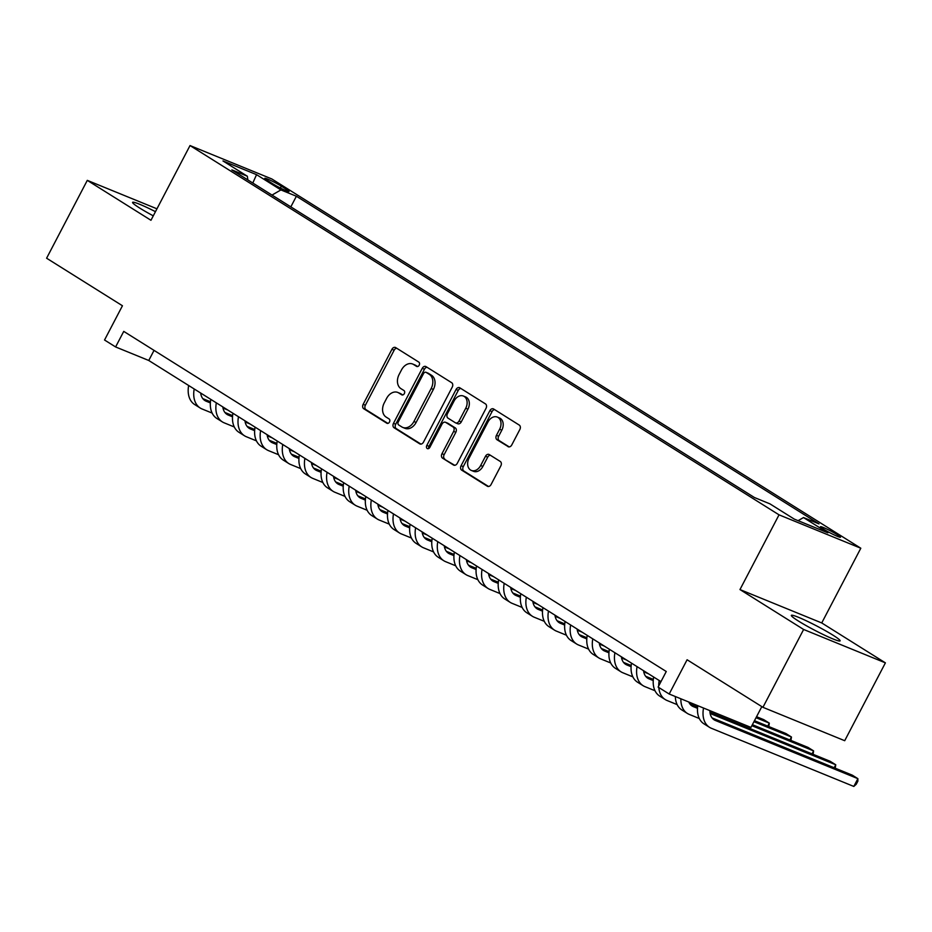 <?xml version="1.0" encoding="UTF-8"?>
<svg xmlns="http://www.w3.org/2000/svg" width="932" height="932" viewBox="0 0 932 932"><rect width="100%" height="100%" fill="white"/><g stroke="black" fill="none" stroke-linecap="round" stroke-linejoin="round"><path stroke-width="1.4" d="M419.202 365.181A2.423 1.782 -67.8 0 0 418.794 362.094L395.704 347.613A3.46 2.551 -67.8 0 0 395.413 347.461A3.46 2.551 -67.8 0 0 391.929 349.302L363.165 404.313A3.46 2.551 -67.8 0 0 363.748 408.74L386.838 423.221A2.423 1.782 -67.8 0 0 387.036 423.314A2.423 1.782 -67.8 0 0 389.483 422.033A2.423 1.782 -67.8 0 0 389.075 418.934L386.093 417.058A11.079 8.155 -67.8 0 1 384.24 402.927L386.64 398.337A11.079 8.155 -67.8 0 1 397.789 392.442A11.079 8.155 -67.8 0 1 398.71 392.92L401.704 394.795A2.423 1.782 -67.8 0 0 401.902 394.9A2.423 1.782 -67.8 0 0 404.337 393.607A2.423 1.782 -67.8 0 0 403.94 390.52L400.946 388.644A11.079 8.155 -67.8 0 1 399.106 374.501L401.506 369.911A11.079 8.155 -67.8 0 1 412.643 364.016A11.079 8.155 -67.8 0 1 413.575 364.494L416.557 366.369A2.423 1.782 -67.8 0 0 416.755 366.474A2.423 1.782 -67.8 0 0 419.202 365.181M832.963 635.158A27.506 2.365 27.6 0 0 806.891 621.062A27.506 2.365 27.6 0 0 791.35 615.376A27.506 2.365 27.6 0 0 798.491 621.085A27.506 2.365 27.6 0 0 824.575 635.181A27.506 2.365 27.6 0 0 840.105 640.867A27.506 2.365 27.6 0 0 832.963 635.158M155.458 211.669A27.506 2.365 27.6 0 0 132.589 202.372A27.506 2.365 27.6 0 0 139.73 208.069A27.506 2.365 27.6 0 0 153.279 215.84M837.565 534.863A11.289 0.967 27.6 0 0 826.87 529.073A11.289 0.967 27.6 0 0 820.498 526.743A11.289 0.967 27.6 0 0 823.422 529.085A11.289 0.967 27.6 0 0 834.117 534.875A11.289 0.967 27.6 0 0 840.489 537.205A11.289 0.967 27.6 0 0 837.565 534.863M507.998 446.626A3.46 2.551 -67.8 0 0 508.29 446.778A3.46 2.551 -67.8 0 0 511.773 444.937L519.846 429.501A3.46 2.551 -67.8 0 0 519.264 425.085L493.622 408.997A3.46 2.551 -67.8 0 0 493.331 408.857A3.46 2.551 -67.8 0 0 489.848 410.697L461.084 465.709A3.46 2.551 -67.8 0 0 461.666 470.124L487.308 486.201A3.46 2.551 -67.8 0 0 487.599 486.353A3.46 2.551 -67.8 0 0 491.082 484.512L500.834 465.872A3.46 2.551 -67.8 0 0 500.251 461.445L489.277 454.571A3.46 2.551 -67.8 0 0 488.985 454.42A3.46 2.551 -67.8 0 0 485.502 456.261L480.667 465.511A9.262 6.815 -67.8 0 1 471.359 470.439A9.262 6.815 -67.8 0 1 469.041 458.218L487.972 421.998A9.262 6.815 -67.8 0 1 497.292 417.07A9.262 6.815 -67.8 0 1 499.61 429.291L496.453 435.326A3.46 2.551 -67.8 0 0 497.024 439.741L508.604 446.871M156.949 208.815L87.293 180.365L46.6 258.211L122.441 305.754L104.535 340.005L115.603 346.949L123.746 331.384L666.264 671.506L658.12 687.082L669.188 694.014L750.959 727.403L761.828 706.619M803.629 629.473L885.4 662.862L821.733 622.949L739.973 589.56L803.629 629.473L762.935 707.318L687.094 659.763L669.188 694.014M739.973 589.56L779.036 514.837L190.023 145.555L271.795 178.944L860.807 548.226L779.036 514.837M87.293 180.365L150.961 220.278L190.023 145.555M452.241 387.118A3.46 2.551 -67.8 0 0 451.671 382.702L426.017 366.625A3.46 2.551 -67.8 0 0 425.738 366.474A3.46 2.551 -67.8 0 0 422.254 368.315L393.49 423.326A3.46 2.551 -67.8 0 0 394.061 427.741L419.715 443.83A3.46 2.551 -67.8 0 0 420.006 443.97A3.46 2.551 -67.8 0 0 423.489 442.129L452.241 387.118M459.825 387.817L485.467 403.894A3.46 2.551 -67.8 0 1 486.038 408.309L457.286 463.32A3.46 2.551 -67.8 0 1 453.802 465.161A3.46 2.551 -67.8 0 1 453.511 465.021L442.537 458.136A3.46 2.551 -67.8 0 1 441.966 453.721L453.628 431.4A3.46 2.551 -67.8 0 0 453.045 426.984L445.764 422.417A3.46 2.551 -67.8 0 0 445.473 422.278A3.46 2.551 -67.8 0 0 442.001 424.118L429.85 447.337A2.423 1.782 -67.8 0 1 427.415 448.63A2.423 1.782 -67.8 0 1 426.809 445.438L456.051 389.506A3.46 2.551 -67.8 0 1 459.534 387.665A3.46 2.551 -67.8 0 1 459.825 387.817M885.4 662.862L844.707 740.707L762.935 707.318M267.624 180.575L272.494 183.639A10.928 0.944 27.6 0 0 282.862 189.243A10.928 0.944 27.6 0 0 289.036 191.503A10.928 0.944 27.6 0 0 286.194 189.231L281.324 186.179A10.928 0.944 27.6 0 0 270.956 180.575A10.928 0.944 27.6 0 0 264.781 178.315A10.928 0.944 27.6 0 0 267.624 180.575M798.095 520.673L803.501 517.563L818.972 523.877L296.388 196.244L280.916 189.93L272.004 195.068M803.501 517.563L827.861 532.836L794.274 519.112L769.914 503.851L754.442 497.525L231.858 169.892L247.33 176.218L222.969 160.945L256.556 174.657L280.916 189.93M821.733 622.949L860.807 548.226M115.603 346.949L148.759 360.486L660.974 681.618M154.036 350.374L148.759 360.486M290.831 206.869L296.388 196.244M247.865 179.934L247.33 176.218M252.793 183.022L256.556 174.657M417.594 366.532L415.777 365.402A11.079 8.155 -67.8 0 0 414.857 364.925L412.643 364.016M397.789 392.442L399.991 393.351A11.079 8.155 -67.8 0 1 400.923 393.817L402.74 394.958M396.694 348.23A3.46 2.551 -67.8 0 0 394.143 350.211L365.379 405.222A3.46 2.551 -67.8 0 0 365.961 409.637L387.875 423.384M427.019 367.243A3.46 2.551 -67.8 0 0 424.456 369.223L395.704 424.235A3.46 2.551 -67.8 0 0 396.275 428.65L420.938 444.11M426.18 372.404A2.423 1.782 -67.8 0 0 425.971 372.299A2.423 1.782 -67.8 0 0 423.536 373.581L398.29 421.87A2.423 1.782 -67.8 0 0 398.698 424.969L401.843 426.938A11.079 8.155 -67.8 0 0 402.775 427.415A11.079 8.155 -67.8 0 0 413.913 421.52L431.167 388.516A11.079 8.155 -67.8 0 0 429.326 374.373L426.18 372.404L428.382 373.301A2.423 1.782 -67.8 0 0 428.184 373.196A2.423 1.782 -67.8 0 0 427.963 373.126M402.775 427.415L404.977 428.324A11.079 8.155 -67.8 0 0 416.126 422.429L413.913 421.52M428.382 373.301L431.539 375.281A11.079 8.155 -67.8 0 1 433.38 389.413L416.126 422.429M454.734 465.301L442.537 458.136M447.383 423.081A3.46 2.551 -67.8 0 1 447.686 423.175A3.46 2.551 -67.8 0 1 447.977 423.326L455.259 427.893A3.46 2.551 -67.8 0 1 455.83 432.308L444.168 454.618A3.46 2.551 -67.8 0 0 444.75 459.033M460.816 388.434A3.46 2.551 -67.8 0 0 458.264 390.403L429.023 446.335A2.423 1.782 -67.8 0 0 428.755 448.502M465.732 408.251A9.262 6.815 -67.8 0 0 463.414 396.042A9.262 6.815 -67.8 0 0 454.094 400.958L447.43 413.726A3.46 2.551 -67.8 0 0 448.001 418.142L455.282 422.709A3.46 2.551 -67.8 0 0 455.573 422.86A3.46 2.551 -67.8 0 0 459.057 421.019L465.732 408.251L467.934 409.16A9.262 6.815 -67.8 0 0 465.627 396.939L463.414 396.042M457.495 423.606A3.46 2.551 -67.8 0 0 457.787 423.757A3.46 2.551 -67.8 0 0 461.27 421.916L459.057 421.019M467.934 409.16L461.27 421.916M497.292 417.07L499.505 417.979A9.262 6.815 -67.8 0 1 501.812 430.188L498.655 436.234A3.46 2.551 -67.8 0 0 499.237 440.65L509.222 446.906M471.359 470.439L473.572 471.336A9.262 6.815 -67.8 0 0 482.881 466.408L480.667 465.511M490.267 455.189A3.46 2.551 -67.8 0 0 487.716 457.169L482.881 466.408M494.612 409.626A3.46 2.551 -67.8 0 0 492.061 411.595L463.297 466.606A3.46 2.551 -67.8 0 0 463.868 471.033L488.531 486.492M200.683 393.036A17.638 11.836 122.1 0 0 204.935 400.574A17.638 11.836 122.1 0 0 206.158 401.203L210.364 402.915M223.004 408.076L227.769 410.022M202.792 398.616L210.457 401.75M212.147 413.086L202.093 408.985A26.445 17.755 -57.9 0 1 200.252 408.041A26.445 17.755 -57.9 0 1 194.194 388.97M200.252 408.041L194.718 404.57A26.445 17.755 -57.9 0 1 188.648 385.498M222.818 406.923A17.638 11.836 122.1 0 0 227.082 414.449A17.638 11.836 122.1 0 0 228.305 415.078L232.511 416.802M245.151 421.963L249.904 423.909M224.938 412.492L232.604 415.625M234.293 426.973L224.239 422.86A26.445 17.755 -57.9 0 1 222.399 421.928A26.445 17.755 -57.9 0 1 216.329 402.857M222.399 421.928L216.853 418.456A26.445 17.755 -57.9 0 1 210.795 399.385M244.965 420.81A17.638 11.836 122.1 0 0 249.217 428.336A17.638 11.836 122.1 0 0 250.452 428.965L254.657 430.677M267.286 435.838L272.051 437.784M247.073 426.378L254.751 429.512M256.428 440.859L246.374 436.747A26.445 17.755 -57.9 0 1 244.534 435.803A26.445 17.755 -57.9 0 1 238.475 416.732M244.534 435.803L239 432.332A26.445 17.755 -57.9 0 1 232.942 413.26M267.111 434.685A17.638 11.836 122.1 0 0 271.363 442.222A17.638 11.836 122.1 0 0 272.587 442.851L276.792 444.564M289.433 449.725L294.197 451.671M269.22 440.265L276.886 443.387M278.575 454.734L268.521 450.634A26.445 17.755 -57.9 0 1 266.68 449.69A26.445 17.755 -57.9 0 1 260.622 430.619M266.68 449.69L261.146 446.218A26.445 17.755 -57.9 0 1 255.077 427.147M289.246 448.572A17.638 11.836 122.1 0 0 293.51 456.098A17.638 11.836 122.1 0 0 294.733 456.727L298.939 458.451M311.579 463.612L316.344 465.557M291.367 454.14L299.032 457.274M300.721 468.621L290.668 464.509A26.445 17.755 -57.9 0 1 288.827 463.565A26.445 17.755 -57.9 0 1 282.757 444.506M288.827 463.565L283.293 460.105A26.445 17.755 -57.9 0 1 277.223 441.034M311.393 462.447A17.638 11.836 122.1 0 0 315.645 469.984A17.638 11.836 122.1 0 0 316.88 470.613L321.086 472.326M333.726 477.487L338.479 479.432M313.513 468.027L321.179 471.161M322.868 482.508L312.803 478.396A26.445 17.755 -57.9 0 1 310.962 477.452A26.445 17.755 -57.9 0 1 304.904 458.381M310.962 477.452L305.428 473.98A26.445 17.755 -57.9 0 1 299.37 454.909M333.54 476.334A17.638 11.836 122.1 0 0 337.792 483.871A17.638 11.836 122.1 0 0 339.027 484.5L343.232 486.213M355.861 491.374L360.626 493.319M335.648 481.914L343.325 485.036M345.003 496.383L334.949 492.282A26.445 17.755 -57.9 0 1 333.108 491.339A26.445 17.755 -57.9 0 1 327.05 472.268M333.108 491.339L327.575 487.867A26.445 17.755 -57.9 0 1 321.517 468.796M355.686 490.22A17.638 11.836 122.1 0 0 359.938 497.746A17.638 11.836 122.1 0 0 361.162 498.375L365.367 500.1M378.008 505.26L382.772 507.206M357.795 495.789L365.461 498.923M367.15 510.27L357.096 506.158A26.445 17.755 -57.9 0 1 355.255 505.214A26.445 17.755 -57.9 0 1 349.197 486.155M355.255 505.214L349.721 501.742A26.445 17.755 -57.9 0 1 343.652 482.683M377.821 504.096A17.638 11.836 122.1 0 0 382.085 511.633A17.638 11.836 122.1 0 0 383.308 512.262L387.514 513.975M400.154 519.136L404.919 521.081M379.941 509.676L387.607 512.81M389.296 524.145L379.242 520.044A26.445 17.755 -57.9 0 1 377.402 519.101A26.445 17.755 -57.9 0 1 371.332 500.03M377.402 519.101L371.856 515.629A26.445 17.755 -57.9 0 1 365.798 496.558M399.968 517.982A17.638 11.836 122.1 0 0 404.22 525.52A17.638 11.836 122.1 0 0 405.455 526.149L409.661 527.862M422.289 533.022L427.054 534.968M402.076 523.563L409.754 526.685M411.431 538.032L401.377 533.931A26.445 17.755 -57.9 0 1 399.537 532.988A26.445 17.755 -57.9 0 1 393.479 513.916M399.537 532.988L394.003 529.516A26.445 17.755 -57.9 0 1 387.945 510.445M422.114 531.869A17.638 11.836 122.1 0 0 426.367 539.395A17.638 11.836 122.1 0 0 427.59 540.024L431.796 541.748M444.436 546.909L449.201 548.843M424.223 537.438L431.889 540.572M433.578 551.919L423.524 547.806A26.445 17.755 -57.9 0 1 421.683 546.863A26.445 17.755 -57.9 0 1 415.625 527.792M421.683 546.863L416.15 543.391A26.445 17.755 -57.9 0 1 410.092 524.332M444.261 545.744A17.638 11.836 122.1 0 0 448.513 553.282A17.638 11.836 122.1 0 0 449.737 553.911L453.942 555.623M466.583 560.784L471.347 562.73M446.37 551.325L454.035 554.458M455.725 565.794L445.671 561.693A26.445 17.755 -57.9 0 1 443.83 560.749A26.445 17.755 -57.9 0 1 437.76 541.678M443.83 560.749L438.296 557.278A26.445 17.755 -57.9 0 1 432.227 538.207M466.396 559.631A17.638 11.836 122.1 0 0 470.648 567.157A17.638 11.836 122.1 0 0 471.883 567.786L476.089 569.51M488.729 574.671L493.482 576.617M468.516 565.2L476.182 568.334M477.871 579.681L467.817 575.58A26.445 17.755 -57.9 0 1 465.977 574.636A26.445 17.755 -57.9 0 1 459.907 555.565M465.977 574.636L460.431 571.165A26.445 17.755 -57.9 0 1 454.373 552.093M488.543 573.518A17.638 11.836 122.1 0 0 492.795 581.044A17.638 11.836 122.1 0 0 494.03 581.673L498.236 583.397M510.864 588.546L515.629 590.492M490.651 579.087L498.329 582.22M500.006 593.567L489.952 589.455A26.445 17.755 -57.9 0 1 488.112 588.511A26.445 17.755 -57.9 0 1 482.054 569.44M488.112 588.511L482.578 585.04A26.445 17.755 -57.9 0 1 476.52 565.98M510.689 587.393A17.638 11.836 122.1 0 0 514.942 594.931A17.638 11.836 122.1 0 0 516.165 595.56L520.371 597.272M533.011 602.433L537.776 604.379M512.798 592.973L520.464 596.107M522.153 607.443L512.099 603.342A26.445 17.755 -57.9 0 1 510.258 602.398A26.445 17.755 -57.9 0 1 504.2 583.327M510.258 602.398L504.725 598.927A26.445 17.755 -57.9 0 1 498.655 579.855M532.824 601.28A17.638 11.836 122.1 0 0 537.088 608.806A17.638 11.836 122.1 0 0 538.312 609.435L542.517 611.159M555.157 616.32L559.922 618.266M534.945 606.848L542.61 609.982M544.3 621.329L534.246 617.229A26.445 17.755 -57.9 0 1 532.405 616.285A26.445 17.755 -57.9 0 1 526.335 597.214M532.405 616.285L526.871 612.813A26.445 17.755 -57.9 0 1 520.802 593.742M554.971 615.167A17.638 11.836 122.1 0 0 559.223 622.692A17.638 11.836 122.1 0 0 560.458 623.322L564.664 625.034M577.304 630.195L582.057 632.141M557.091 620.735L564.757 623.869M566.446 635.216L556.381 631.104A26.445 17.755 -57.9 0 1 554.54 630.16A26.445 17.755 -57.9 0 1 548.482 611.089M554.54 630.16L549.006 626.688A26.445 17.755 -57.9 0 1 542.948 607.617M577.118 629.042A17.638 11.836 122.1 0 0 581.37 636.579A17.638 11.836 122.1 0 0 582.593 637.208L586.811 638.921M599.439 644.082L604.204 646.027M579.226 634.622L586.904 637.756M588.581 649.091L578.527 644.991A26.445 17.755 -57.9 0 1 576.687 644.047A26.445 17.755 -57.9 0 1 570.629 624.976M576.687 644.047L571.153 640.575A26.445 17.755 -57.9 0 1 565.095 621.504M599.264 642.929A17.638 11.836 122.1 0 0 603.517 650.454A17.638 11.836 122.1 0 0 604.74 651.084L608.946 652.808M621.586 657.969L626.351 659.914M601.373 648.497L609.039 651.631M610.728 662.978L600.674 658.877A26.445 17.755 -57.9 0 1 598.833 657.934A26.445 17.755 -57.9 0 1 592.775 638.863M598.833 657.934L593.3 654.462A26.445 17.755 -57.9 0 1 587.23 635.391M621.399 656.815A17.638 11.836 122.1 0 0 625.663 664.341A17.638 11.836 122.1 0 0 626.887 664.97L631.092 666.683M643.732 671.844L648.497 673.789M756.027 717.71L769.308 723.127L763.774 719.655L756.551 716.708M623.52 662.384L631.185 665.518M767.747 726.121L769.308 723.127L768.807 726.552M632.875 676.865L622.821 672.753A26.445 17.755 -57.9 0 1 620.98 671.809A26.445 17.755 -57.9 0 1 614.91 652.738M620.98 671.809L615.435 668.337A26.445 17.755 -57.9 0 1 609.377 649.266M643.546 670.691A17.638 11.836 122.1 0 0 647.798 678.228A17.638 11.836 122.1 0 0 649.033 678.857L653.239 680.57M753.941 721.694L791.454 737.014L785.921 733.542L754.466 720.704M645.655 676.271L653.332 679.393M789.893 740.008L791.454 737.014L790.942 740.439M655.01 690.74L644.956 686.639A26.445 17.755 -57.9 0 1 643.115 685.696A26.445 17.755 -57.9 0 1 637.057 666.625M643.115 685.696L637.581 682.224A26.445 17.755 -57.9 0 1 631.523 663.153M751.856 725.69L813.601 750.901L808.067 747.429L752.38 724.688M812.04 753.883L813.601 750.901L813.088 754.314M677.156 704.627L667.102 700.514A26.445 17.755 -57.9 0 1 665.262 699.571A26.445 17.755 -57.9 0 1 658.808 687.501M658.726 685.917A26.445 17.755 -57.9 0 1 659.204 680.511M665.262 699.571L659.728 696.111A26.445 17.755 -57.9 0 1 653.67 677.04M688.76 702.006A17.638 11.836 122.1 0 0 692.092 705.99A17.638 11.836 122.1 0 0 693.315 706.619L697.52 708.332M710.161 713.493L835.748 764.776L830.202 761.304L709.963 712.211M689.948 704.033L697.614 707.167M834.175 767.77L835.748 764.776L835.235 768.201M699.303 718.514L689.249 714.401A26.445 17.755 -57.9 0 1 687.408 713.458A26.445 17.755 -57.9 0 1 680.873 698.79M687.408 713.458L681.875 709.986A26.445 17.755 -57.9 0 1 675.339 696.53M709.869 710.627A17.638 11.836 122.1 0 0 714.227 719.877A17.638 11.836 122.1 0 0 715.461 720.506L857.883 778.663L852.349 775.191L712.095 717.92M853.817 786.445L857.883 778.663L857.883 781.133L856.252 784.243L853.817 786.445L711.384 728.288A26.445 17.755 -57.9 0 1 709.543 727.344A26.445 17.755 -57.9 0 1 703.532 708.04M709.543 727.344L704.01 723.873A26.445 17.755 -57.9 0 1 697.8 705.699M280.357 188.019L281.324 186.179M285.553 190.466L286.194 189.231M415.777 365.402L413.575 364.494M400.923 393.817L398.71 392.92M365.961 409.637L363.748 408.74M365.379 405.222L363.165 404.313M394.143 350.211L391.929 349.302M420.309 444.075L419.715 443.83M396.275 428.65L394.061 427.741M395.704 424.235L393.49 423.326M424.456 369.223L422.254 368.315M433.38 389.413L431.167 388.516M431.539 375.281L429.326 374.373M454.117 465.266L453.511 465.021M444.168 454.618L441.966 453.721M455.83 432.308L453.628 431.4M455.259 427.893L453.045 426.984M447.977 423.326L445.764 422.417M429.023 446.335L426.809 445.438M458.264 390.403L456.051 389.506M499.237 440.65L497.024 439.741M498.655 436.234L496.453 435.326M501.812 430.188L499.61 429.291M487.716 457.169L485.502 456.261M487.914 486.446L487.308 486.201M463.868 471.033L461.666 470.124M463.297 466.606L461.084 465.709M492.061 411.595L489.848 410.697M203.828 399.735L206.158 401.203M225.975 413.622L228.305 415.078M248.122 427.508L250.452 428.965M270.268 441.384L272.587 442.851M292.403 455.27L294.733 456.727M314.55 469.157L316.88 470.613M336.697 483.032L339.027 484.5M358.832 496.919L361.162 498.375M380.978 510.806L383.308 512.262M403.125 524.681L405.455 526.149M425.272 538.568L427.59 540.024M447.407 552.455L449.737 553.911M469.553 566.33L471.883 567.786M491.7 580.217L494.03 581.673M513.835 594.092L516.165 595.56M535.982 607.979L538.312 609.435M558.128 621.865L560.458 623.322M580.275 635.741L582.593 637.208M602.41 649.627L604.74 651.084M624.557 663.514L626.887 664.97M646.703 677.389L649.033 678.857M690.985 705.163L693.315 706.619M713.131 719.038L715.461 720.506M428.184 373.196L425.971 372.299M447.686 423.175L445.473 422.278M457.787 423.757L455.573 422.86"/></g></svg>

